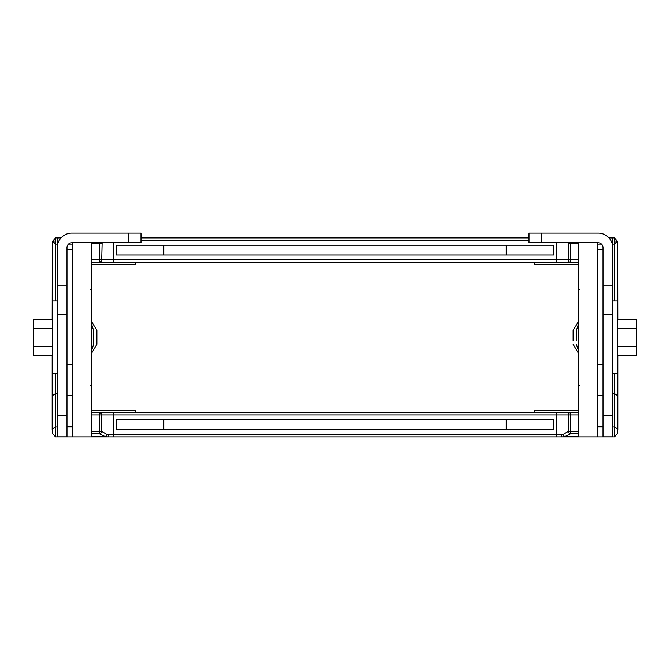 <?xml version="1.0" encoding="UTF-8"?>
<svg xmlns="http://www.w3.org/2000/svg" width="670" height="670" viewBox="0 0 670 670"><rect width="100%" height="100%" fill="white"/><g stroke="black" fill="none" stroke-linecap="round" stroke-linejoin="round"><path stroke-width="1" d="M52.285 319.548L52.285 244.676L52.168 319.548M52.168 355.267L52.168 429.713L52.729 431.89M52.729 430.5L52.729 373.801L52.729 433.708L55.518 436.915L55.518 426.991L57.277 426.991M55.518 301.014L55.518 244.123L52.729 241.108L55.518 241.108L55.518 237.9L52.729 241.108L52.729 301.014M91.79 242.783L91.79 436.915L55.518 436.915M135.466 412.511L135.466 410.233L91.79 410.233M135.466 262.313L135.466 264.65L91.79 264.65M55.518 237.9L61.012 237.9M72.142 242.783L72.142 436.915M52.729 428.75L55.518 426.991L55.518 393.642L57.277 393.642M55.518 373.801L55.518 393.642L52.729 395.426M66.983 364.43L72.142 364.43M72.142 395.392L66.983 395.392M72.142 249.399L66.983 249.399M141.286 237.9L140.985 234.291M66.983 436.857L57.277 436.857L66.983 436.89L66.983 247.64A4.849 4.849 0 0 1 71.832 242.783L140.985 242.783L140.985 233.085L128.849 233.085L128.849 242.783M57.277 436.857L57.277 237.934L60.987 237.934M57.277 247.64A14.556 14.556 0 0 1 71.832 233.085L128.849 233.085M57.277 373.801L52.428 373.801L52.428 301.014L57.277 301.014M91.79 349.966L93.599 344.321L93.599 330.494L91.79 324.858M52.428 319.548L33.5 319.548L33.5 355.267L52.428 355.267M52.428 346.34L33.5 346.34M52.428 328.484L33.5 328.484M91.79 352.864L96.89 344.321L96.89 330.494L91.79 321.952M617.715 319.548L617.715 244.676L617.832 319.548M617.271 373.801L617.271 433.708L614.482 436.915L614.482 426.991L612.723 426.991M617.271 428.75L614.482 426.991L614.482 393.642L617.271 395.426M597.858 249.399L603.017 249.399M614.482 237.9L617.271 241.108L614.482 241.108L614.482 237.9L608.988 237.9M534.534 412.511L534.534 410.233L578.21 410.233M578.21 264.65L534.534 264.65L534.534 262.313M578.21 242.783L578.21 436.915L614.482 436.915M597.858 242.783L597.858 436.915M612.723 244.123L614.482 244.123L617.271 241.108L617.271 301.014M614.482 373.801L614.482 393.642L612.723 393.642M597.858 395.392L603.017 395.392M603.017 364.43L597.858 364.43M617.832 355.267L617.832 429.713L617.271 431.89M576.401 340.871L576.401 333.953L576.401 340.871M576.401 330.494L576.401 333.953L576.401 330.494L578.21 324.858M612.723 373.801L617.572 373.801L617.572 301.014L612.723 301.014M573.11 340.871L573.11 333.953L573.11 340.871M573.11 330.494L573.11 333.953L573.11 330.494L578.21 321.952M617.572 319.548L636.5 319.548L636.5 355.267L617.572 355.267M617.572 346.34L636.5 346.34M617.572 328.484L636.5 328.484M528.714 237.9L529.015 234.291M603.017 436.857L612.723 436.857L603.017 436.89L603.017 247.64A4.849 4.849 0 0 0 598.168 242.783L529.015 242.783L529.015 233.085L541.151 233.085L541.151 242.783M612.723 436.857L612.723 237.934L609.013 237.934M612.723 247.64A14.556 14.556 0 0 0 598.168 233.085L541.151 233.085M563.386 434.269L561.385 434.478A2.437 1.03 90 0 0 562.415 436.915L564.81 436.614A2.437 1.407 77.8 0 1 563.386 434.269L568.277 431.438L570.681 431.438L570.681 414.948L568.277 414.948L568.277 431.438A2.437 2.311 29.4 0 0 570.681 433.783L578.21 433.783M506.202 419.83L506.202 429.596M553.797 429.596L553.797 419.83L116.203 419.83L116.203 429.596L553.797 429.596M91.79 436.915L578.21 436.915M91.79 412.511L578.21 412.511M163.798 429.596L163.798 419.83M91.79 433.783L99.319 433.783L105.19 436.614L107.585 436.915A2.437 1.03 -90 0 0 108.615 434.478L106.614 434.269L101.723 431.438L101.723 414.948L99.319 414.948L99.319 431.438L91.79 431.438M99.319 433.783A2.437 2.311 -29.4 0 0 101.723 431.438L99.319 431.438L99.319 433.783M91.79 436.614L105.19 436.614A2.437 1.407 -77.8 0 0 106.614 434.269M567.875 242.783L568.277 243.378L570.681 243.378L570.681 259.868L568.277 259.868L568.277 243.378A2.437 2.311 -29.4 0 1 568.386 242.783M506.202 254.985L506.202 245.228M553.797 245.228L553.797 254.985L116.203 254.985L116.203 245.228L553.797 245.228M91.79 262.313L578.21 262.313M140.985 237.9L529.015 237.9M163.798 245.228L163.798 254.985M102.125 242.783L101.723 259.868L99.319 259.868L99.319 243.378L91.79 243.378M101.614 242.783A2.437 2.311 29.4 0 1 101.723 243.378L99.319 243.378L99.319 242.783M52.285 355.267L52.285 430.148M66.983 426.991L72.142 426.991M57.277 244.123L55.518 244.123L55.518 241.108M72.142 244.123L68.491 244.123M66.983 285.948L57.277 285.948M66.983 415.601L57.277 415.601M66.983 314.548L57.277 314.548M617.715 355.267L617.715 430.148M614.482 301.014L614.482 241.108M603.017 426.991L597.858 426.991M597.858 244.123L601.509 244.123M603.017 285.948L612.723 285.948M603.017 415.601L612.723 415.601M603.017 314.548L612.723 314.548M578.21 431.438L570.681 431.438L570.681 433.783L564.81 436.614L578.21 436.614M578.21 414.948L570.681 414.948L570.681 412.511A2.437 2.404 -90 0 0 568.277 414.948L556.242 414.948L556.242 436.915M561.385 434.478L113.758 434.478L113.758 436.915M113.758 412.511L113.758 414.948L556.242 414.948L556.242 412.511M91.79 414.948L99.319 414.948L99.319 412.511A2.437 2.404 -90 0 1 101.723 414.948L113.758 414.948L113.758 434.478L108.615 434.478M578.21 243.378L570.681 243.378L570.681 242.783M578.21 259.868L570.681 259.868L570.681 262.313A2.437 2.404 90 0 1 568.277 259.868L556.242 259.868L556.242 242.783M113.758 262.313L113.758 259.868L556.242 259.868L556.242 262.313M529.015 240.346L140.985 240.346M91.79 259.868L99.319 259.868L99.319 262.313A2.437 2.404 90 0 0 101.723 259.868L113.758 259.868L113.758 242.783M52.285 244.676L52.729 242.934M72.142 426.891L66.983 426.891M90.576 289.49L91.79 288.276M90.576 385.325L91.79 386.54M597.858 426.891L603.017 426.891M617.715 244.676L617.271 242.934M579.424 289.49L578.21 288.276M579.424 385.325L578.21 386.54M578.21 349.966L576.401 344.321M578.21 352.864L573.11 344.321"/></g></svg>
